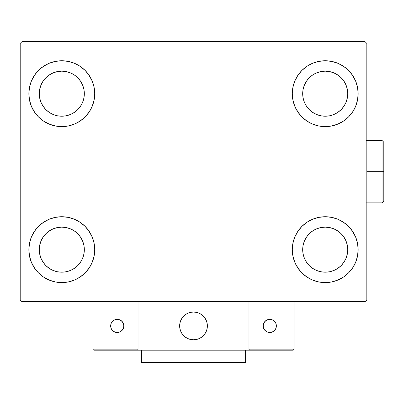 <?xml version="1.0" encoding="UTF-8"?>
<svg xmlns="http://www.w3.org/2000/svg" width="404" height="404" viewBox="0 0 404 404"><rect width="100%" height="100%" fill="white"/><g stroke="black" fill="none" stroke-linecap="round" stroke-linejoin="round"><path stroke-width="0.61" d="M28.866 249.662A32.926 32.926 0 0 1 61.792 216.731A32.926 32.926 0 0 1 94.723 249.662L94.092 256.086L92.218 262.262L89.173 267.953L85.077 272.942L80.088 277.038L74.397 280.083L68.22 281.957L61.792 282.588L55.368 281.957L49.192 280.083L43.501 277.038L38.511 272.942L34.416 267.953L31.371 262.262L29.497 256.086L28.866 249.662L29.497 243.233L31.371 237.057L34.416 231.366L38.511 226.376L43.501 222.281L49.192 219.236L55.368 217.362L61.792 216.731L68.22 217.362L74.397 219.236L80.088 222.281L85.077 226.376L89.173 231.366L92.218 237.057L94.092 243.233L94.723 249.662A32.926 32.926 0 0 1 61.792 282.588A32.926 32.926 0 0 1 28.866 249.662M292.294 93.683A32.926 32.926 0 0 1 325.22 60.757A32.926 32.926 0 0 1 358.151 93.683L357.52 100.106L355.646 106.282L352.601 111.979L348.506 116.968L343.516 121.064L337.825 124.104L331.644 125.977L325.22 126.609L318.796 125.977L312.62 124.104L306.929 121.064L301.94 116.968L297.844 111.979L294.799 106.282L292.925 100.106L292.294 93.683L292.925 87.259L294.799 81.083L297.844 75.386L301.94 70.397L306.929 66.301L312.62 63.261L318.796 61.388L325.22 60.757L331.644 61.388L337.825 63.261L343.516 66.301L348.506 70.397L352.601 75.386L355.646 81.083L357.52 87.259L358.151 93.683A32.926 32.926 0 0 1 325.22 126.609A32.926 32.926 0 0 1 292.294 93.683M292.294 249.662A32.926 32.926 0 0 1 325.22 216.731A32.926 32.926 0 0 1 358.151 249.662L357.52 256.086L355.646 262.262L352.601 267.953L348.506 272.942L343.516 277.038L337.825 280.083L331.644 281.957L325.22 282.588L318.796 281.957L312.62 280.083L306.929 277.038L301.94 272.942L297.844 267.953L294.799 262.262L292.925 256.086L292.294 249.662L292.925 243.233L294.799 237.057L297.844 231.366L301.94 226.376L306.929 222.281L312.62 219.236L318.796 217.362L325.22 216.731L331.644 217.362L337.825 219.236L343.516 222.281L348.506 226.376L352.601 231.366L355.646 237.057L357.52 243.233L358.151 249.662A32.926 32.926 0 0 1 325.22 282.588A32.926 32.926 0 0 1 292.294 249.662M28.866 93.683A32.926 32.926 0 0 1 61.792 60.757A32.926 32.926 0 0 1 94.723 93.683L94.092 100.106L92.218 106.282L89.173 111.979L85.077 116.968L80.088 121.064L74.397 124.104L68.22 125.977L61.792 126.609L55.368 125.977L49.192 124.104L43.501 121.064L38.511 116.968L34.416 111.979L31.371 106.282L29.497 100.106L28.866 93.683L29.497 87.259L31.371 81.083L34.416 75.386L38.511 70.397L43.501 66.301L49.192 63.261L55.368 61.388L61.792 60.757L68.22 61.388L74.397 63.261L80.088 66.301L85.077 70.397L89.173 75.386L92.218 81.083L94.092 87.259L94.723 93.683A32.926 32.926 0 0 1 61.792 126.609A32.926 32.926 0 0 1 28.866 93.683M39.264 93.683A22.528 22.528 0 0 1 61.792 71.154A22.528 22.528 0 0 1 84.325 93.683A22.528 22.528 0 0 1 61.792 116.211A22.528 22.528 0 0 1 39.264 93.683L39.698 89.289L40.981 85.062L43.061 81.164L45.864 77.75L49.278 74.947L53.171 72.866L57.398 71.584L61.792 71.154L66.19 71.584L70.417 72.866L74.311 74.947L77.725 77.75L80.527 81.164L82.608 85.062L83.891 89.289L84.325 93.683L83.891 98.076L82.608 102.303L80.527 106.202L77.725 109.615L74.311 112.418L70.417 114.499L66.19 115.781L61.792 116.211L57.398 115.781L53.171 114.499L49.278 112.418L45.864 109.615L43.061 106.202L40.981 102.303L39.698 98.076L39.264 93.683M302.692 249.662A22.528 22.528 0 0 1 325.22 227.129A22.528 22.528 0 0 1 347.753 249.662A22.528 22.528 0 0 1 325.22 272.19A22.528 22.528 0 0 1 302.692 249.662L303.126 245.263L304.409 241.037L306.49 237.143L309.292 233.729L312.706 230.926L316.6 228.846L320.826 227.563L325.22 227.129L329.619 227.563L333.845 228.846L337.739 230.926L341.153 233.729L343.956 237.143L346.036 241.037L347.319 245.263L347.753 249.662L347.319 254.055L346.036 258.282L343.956 262.176L341.153 265.59L337.739 268.392L333.845 270.473L329.619 271.756L325.22 272.19L320.826 271.756L316.6 270.473L312.706 268.392L309.292 265.59L306.49 262.176L304.409 258.282L303.126 254.055L302.692 249.662M302.692 93.683A22.528 22.528 0 0 1 325.22 71.154A22.528 22.528 0 0 1 347.753 93.683A22.528 22.528 0 0 1 325.22 116.211A22.528 22.528 0 0 1 302.692 93.683L303.126 89.289L304.409 85.062L306.49 81.164L309.292 77.75L312.706 74.947L316.6 72.866L320.826 71.584L325.22 71.154L329.619 71.584L333.845 72.866L337.739 74.947L341.153 77.75L343.956 81.164L346.036 85.062L347.319 89.289L347.753 93.683L347.319 98.076L346.036 102.303L343.956 106.202L341.153 109.615L337.739 112.418L333.845 114.499L329.619 115.781L325.22 116.211L320.826 115.781L316.6 114.499L312.706 112.418L309.292 109.615L306.49 106.202L304.409 102.303L303.126 98.076L302.692 93.683M39.264 249.662A22.528 22.528 0 0 1 61.792 227.129A22.528 22.528 0 0 1 84.325 249.662A22.528 22.528 0 0 1 61.792 272.19A22.528 22.528 0 0 1 39.264 249.662L39.698 245.263L40.981 241.037L43.061 237.143L45.864 233.729L49.278 230.926L53.171 228.846L57.398 227.563L61.792 227.129L66.19 227.563L70.417 228.846L74.311 230.926L77.725 233.729L80.527 237.143L82.608 241.037L83.891 245.263L84.325 249.662L83.891 254.055L82.608 258.282L80.527 262.176L77.725 265.59L74.311 268.392L70.417 270.473L66.19 271.756L61.792 272.19L57.398 271.756L53.171 270.473L49.278 268.392L45.864 265.59L43.061 262.176L40.981 258.282L39.698 254.055L39.264 249.662M365.085 41.688L21.932 41.688L20.2 43.425L20.2 299.919L21.932 301.652L365.085 301.652L366.817 299.919L366.817 43.425L365.085 41.688L21.932 41.688L20.2 43.425L20.2 299.919L21.932 301.652L365.085 301.652L366.817 299.919L366.817 43.425L365.085 41.688M31.371 237.057L34.416 231.366M69.271 217.589L74.397 219.236M88.809 230.836L92.218 237.057M92.218 262.262L89.173 267.953M54.313 281.729L49.192 280.083M34.774 268.483L31.371 262.262M294.799 81.083L297.844 75.386M332.699 61.615L337.825 63.261M352.238 74.856L355.646 81.083M355.646 106.282L352.601 111.979M317.741 125.75L312.62 124.104M298.202 112.509L294.799 106.282M294.799 237.057L297.844 231.366M332.699 217.589L337.825 219.236M352.238 230.836L355.646 237.057M355.646 262.262L352.601 267.953M317.741 281.729L312.62 280.083M298.202 268.483L294.799 262.262M31.371 81.083L34.416 75.386M69.271 61.615L74.397 63.261M88.809 74.856L92.218 81.083M92.218 106.282L89.173 111.979M54.313 125.75L49.192 124.104M34.774 112.509L31.371 106.282M49.192 63.261L43.501 66.301M38.511 70.397L37.759 71.175M74.397 124.104L80.088 121.064M85.077 116.968L85.83 116.19M312.62 219.236L306.929 222.281M301.94 226.376L301.187 227.149M337.825 280.083L343.516 277.038M348.506 272.942L349.258 272.17M312.62 63.261L306.929 66.301M301.94 70.397L301.187 71.175M337.825 124.104L343.516 121.064M348.506 116.968L349.258 116.19M49.192 219.236L43.501 222.281M38.511 226.376L37.759 227.149M74.397 280.083L80.088 277.038M85.077 272.942L85.83 272.17M179.644 325.917A13.862 13.862 0 0 1 193.506 312.05A13.862 13.862 0 0 1 207.373 325.917L207.106 323.21L206.318 320.609L205.035 318.211L203.313 316.11L201.212 314.388L198.813 313.105L196.213 312.317L193.506 312.05L190.804 312.317L188.203 313.105L185.805 314.388L183.704 316.11L181.982 318.211L180.699 320.609L179.911 323.21L179.644 325.917L179.911 328.619L180.699 331.219L181.982 333.618L183.704 335.719L185.805 337.441L188.203 338.724L190.804 339.511L193.506 339.779L196.213 339.511L198.813 338.724L201.212 337.441L203.313 335.719L205.035 333.618L206.318 331.219L207.106 328.619L207.373 325.917A13.862 13.862 0 0 1 193.506 339.779A13.862 13.862 0 0 1 179.644 325.917M294.026 349.137L248.965 349.137L248.965 301.652L248.965 349.137L294.026 349.137L293.723 349.874L294.026 349.137L294.026 301.652L294.026 349.137L293.385 350.101L248.965 350.177L248.965 301.652L248.965 350.177L138.052 350.177L138.052 301.652L248.965 301.652L138.052 301.652L138.052 350.177L94.031 350.177L137.012 350.177L137.744 349.874L138.052 349.137L92.991 349.137L92.991 301.652L92.991 349.137L93.294 349.874L94.031 350.177L93.294 349.874L92.991 349.137L93.066 349.536M248.965 349.137L249.273 349.874L250.005 350.177L137.012 350.177L137.744 349.874L137.012 350.177M179.694 327.099L179.876 328.447M180.189 329.77L180.633 331.058M181.199 332.295L181.881 333.472M182.679 334.573L183.578 335.593M186.815 338.057L188.037 338.653M191.971 339.693L193.329 339.779M194.688 339.729L196.036 339.547M197.364 339.234L198.647 338.789M199.884 338.224L201.061 337.542M202.167 336.744L203.187 335.845L202.167 336.744M204.111 334.85L204.934 333.765M205.651 332.608L206.247 331.386M207.287 327.452L207.373 326.094M207.323 324.735L207.141 323.387M206.828 322.064L206.383 320.776M205.818 319.539L205.136 318.362M204.338 317.256L203.434 316.236M200.202 313.772L198.98 313.176M195.046 312.135L193.688 312.05M192.324 312.1L190.976 312.282M189.653 312.595L188.365 313.039M187.128 313.605L185.956 314.287M184.85 315.085L183.83 315.989M182.906 316.983L182.078 318.064M181.366 319.221L180.77 320.448M179.73 324.377L179.644 325.735M191.153 312.252A13.862 13.862 0 0 1 207.171 323.559A13.862 13.862 0 0 1 195.864 339.577A13.862 13.862 0 0 1 179.846 328.27A13.862 13.862 0 0 1 191.153 312.252L188.532 312.974L186.103 314.191L183.961 315.862L182.184 317.918L180.841 320.281L179.982 322.862L179.649 325.558L179.846 328.27L180.568 330.891L181.785 333.32L183.456 335.461L185.512 337.239L187.875 338.582L190.456 339.441L193.152 339.774L195.864 339.577L198.485 338.855L200.914 337.638L203.055 335.966L204.833 333.911L206.176 331.548L207.03 328.967L207.368 326.27L207.171 323.559L206.449 320.943L205.232 318.514L203.56 316.367L201.505 314.59L199.142 313.246L196.561 312.393L193.864 312.055L191.153 312.252M248.965 301.652L294.026 301.652L248.965 301.652M250.005 350.177L249.273 349.874L250.005 350.177L292.986 350.177L293.723 349.874M249.273 349.874L249.606 350.101M137.971 349.536L138.052 349.137L137.971 349.536L138.052 349.137L92.991 349.137M137.744 349.874L137.405 350.101M276.351 325.917A6.585 6.585 0 0 1 269.761 332.502A6.585 6.585 0 0 1 263.176 325.917A6.585 6.585 0 0 1 269.761 319.332A6.585 6.585 0 0 1 276.351 325.917L275.846 323.397L274.422 321.261L272.286 319.832L269.761 319.332L267.241 319.832L265.105 321.261L263.681 323.397L263.176 325.917L263.681 328.437L265.105 330.573L267.241 331.997L269.761 332.502L272.286 331.997L274.422 330.573L275.846 328.437L276.351 325.917M264.287 329.573L266.105 331.391M273.422 331.391L275.24 329.573M275.24 322.256L273.422 320.438M266.105 320.438L264.287 322.256M117.251 319.332A6.585 6.585 0 0 1 123.836 325.917A6.585 6.585 0 0 1 117.251 332.502A6.585 6.585 0 0 1 110.666 325.917A6.585 6.585 0 0 1 117.251 319.332L114.731 319.832L112.595 321.261L111.166 323.397L110.666 325.917L111.166 328.437L112.595 330.573L114.731 331.997L117.251 332.502L119.771 331.997L121.907 330.573L123.336 328.437L123.836 325.917L123.336 323.397L121.907 321.261L119.771 319.832L117.251 319.332M120.912 331.391L122.73 329.573M122.73 322.256L120.912 320.438M113.595 320.438L111.777 322.256M111.777 329.573L113.595 331.391M245.501 350.177L245.501 362.312L141.516 362.312L141.516 350.177L141.516 362.312L245.501 362.312L245.501 350.177M382.068 171.67L382.068 202.869L382.068 171.67L366.817 171.67L382.068 171.67L382.068 140.476L382.068 171.67L383.8 171.67L382.068 171.67M383.8 201.131L383.8 171.67L383.8 201.131L382.068 202.869L366.468 202.869M383.8 142.208L383.8 171.67L383.8 142.208L382.068 140.476L366.468 140.476"/></g></svg>
